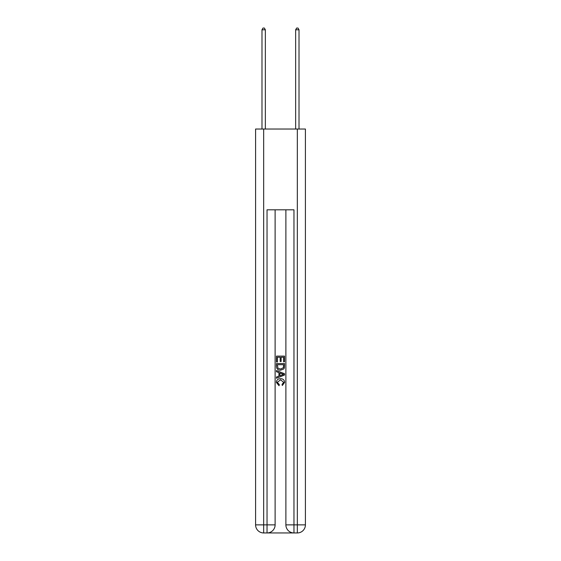 <?xml version="1.0" encoding="UTF-8"?>
<svg xmlns="http://www.w3.org/2000/svg" width="561" height="561" viewBox="0 0 561 561"><rect width="100%" height="100%" fill="white"/><g stroke="black" fill="none" stroke-linecap="round" stroke-linejoin="round"><path stroke-width="0.84" d="M267.639 532.95L293.361 532.95M263.67 129.03L263.67 524.872L255.592 524.872L255.592 129.03L305.408 129.03L305.408 524.872L297.33 524.872L297.33 129.03M285.886 209.814L285.886 524.872A8.078 8.078 0 0 0 293.964 532.95L293.964 524.872L285.886 524.872A8.078 8.078 0 0 0 293.964 532.95L297.33 532.95L297.33 524.872L293.964 524.872L293.964 209.814L267.036 209.814L267.036 524.872L263.67 524.872L263.67 532.95L267.036 532.95A8.078 8.078 0 0 0 275.114 524.872L267.036 524.872L267.036 532.95A8.078 8.078 0 0 0 275.114 524.872L275.114 209.814M297.33 532.95A8.078 8.078 0 0 0 305.408 524.872A8.078 8.078 0 0 1 297.33 532.95M255.592 524.872A8.078 8.078 0 0 0 263.67 532.95A8.078 8.078 0 0 1 255.592 524.872M276.461 362.006L276.461 356.109L284.539 356.109L284.539 361.803L283.607 361.803L283.607 357.245L281.124 357.245L281.124 361.494L280.191 361.494L280.191 357.245L277.393 357.245L277.393 362.006L276.461 362.006M276.461 366.459L276.461 363.563L284.539 363.563L284.42 367.75L283.845 368.928L280.542 370.19C277.961 370.204 276.601 368.956 276.461 366.459M277.393 364.699L277.961 368.275L280.563 369.054L283.438 367.672L283.607 364.699L277.393 364.699M276.461 371.747L276.461 370.533L284.539 373.745L284.539 375.029L276.461 378.233L276.461 377.027L278.943 376.108L278.943 372.665L276.461 371.747M282.113 373.836L279.876 373.009L279.876 375.765L283.607 374.383L282.113 373.836M277.288 382.322L279.315 384.587L279.048 385.73L276.356 382.427C276.573 379.944 277.976 378.696 280.563 378.682C283.046 378.738 284.406 379.979 284.644 382.406L282.295 385.519L282.05 384.383L283.712 382.35L280.563 379.825L277.288 382.322M265.353 129.03L265.353 29.803L261.987 29.803L261.987 129.03M261.987 29.803L262.997 28.05L264.343 28.05L265.353 29.803M299.013 129.03L299.013 29.803L295.647 29.803L295.647 129.03M295.647 29.803L296.657 28.05L298.003 28.05L299.013 29.803"/></g></svg>
